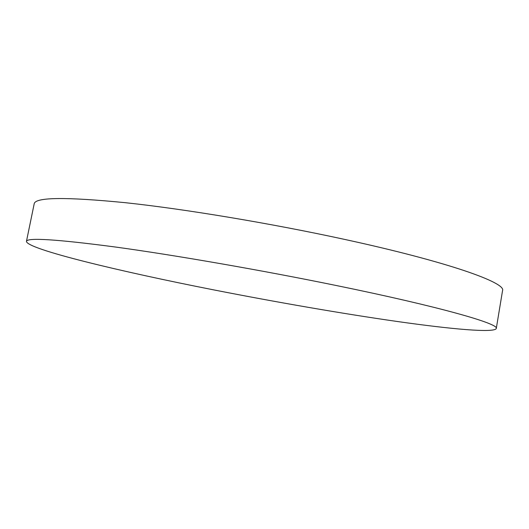 <?xml version="1.0" encoding="UTF-8"?>
<svg xmlns="http://www.w3.org/2000/svg" width="529" height="529" viewBox="0 0 529 529"><rect width="100%" height="100%" fill="white"/><g stroke="black" fill="none" stroke-linecap="round" stroke-linejoin="round"><path stroke-width="0.79" d="M335.789 285.415C440.366 306.774 499.495 323.9 496.288 328.489C494.436 333.125 451.488 329.203 397.18 321.48C342.065 313.585 276.006 302.132 213.59 289.859C120.381 271.556 27.065 249.212 26.45 241.409C26.853 237.395 56.563 239.273 115.573 247.043C174.676 255.143 261.386 270.18 335.789 285.415M26.45 241.409L34.226 203.619C35.734 197.185 66.085 196.874 125.28 202.686C184.482 209.008 270.484 223.278 344.055 239.28C448.003 261.795 506.286 282.751 502.55 290.606L496.288 328.489"/></g></svg>
